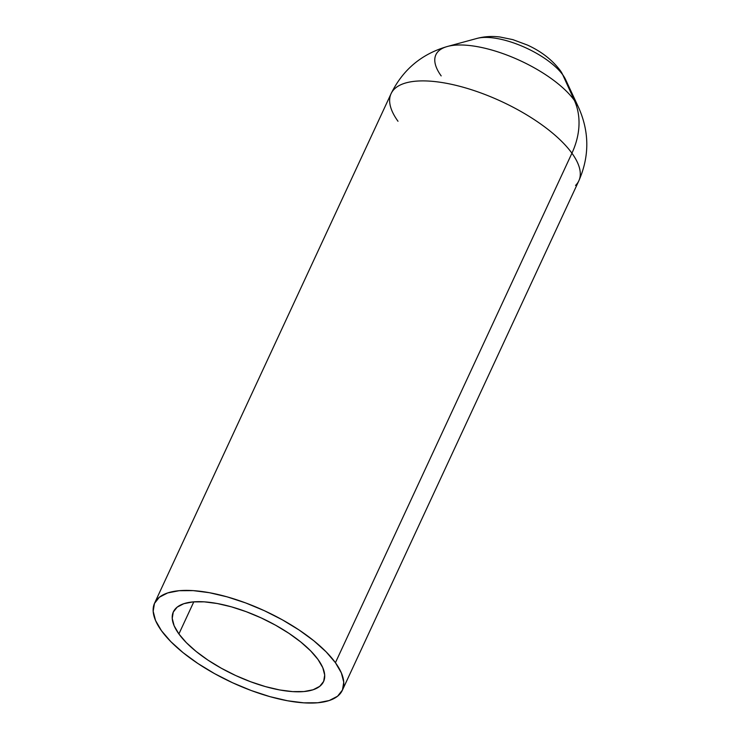 <?xml version="1.0" encoding="UTF-8"?>
<svg xmlns="http://www.w3.org/2000/svg" width="740" height="740" viewBox="0 0 740 740"><rect width="100%" height="100%" fill="white"/><g stroke="black" fill="none" stroke-linecap="round" stroke-linejoin="round"><path stroke-width="1.11" d="M178.895 633.958A82.797 31.496 24.9 0 1 173.363 611.869A82.797 31.496 24.9 0 1 239.057 609.177A82.797 31.496 24.9 0 1 318.034 659.507A82.797 31.496 24.9 0 1 323.565 681.596A82.797 31.496 24.9 0 1 257.871 684.287A82.797 31.496 24.9 0 1 178.895 633.958L193.797 601.842L178.895 633.958L186.323 642.635L196.146 651.468L207.977 660.126L221.362 668.257L235.783 675.574L250.703 681.771L265.531 686.627L279.702 689.957L292.679 691.613L303.946 691.558L313.085 689.773L319.745 686.332L323.667 681.364L324.693 675.074L322.788 667.693L318.034 659.507L310.596 650.83L300.782 641.996L288.952 633.338L275.567 625.198L261.137 617.891L246.226 611.684L231.398 606.828L217.218 603.507L204.249 601.842L192.974 601.907L183.835 603.692L177.174 607.133L173.262 612.091L172.235 618.39L174.131 625.772L178.895 633.958M441.179 75.896A79.245 30.146 24.9 0 1 447.469 46.463A79.245 30.146 24.9 0 1 514.198 57.998A79.245 30.146 24.9 0 1 574.351 100.344A82.797 63.335 144.1 0 1 571.928 153.199A82.797 63.335 -35.9 0 0 574.351 100.344L562.752 74.805A41.403 31.663 -35.9 0 0 560.273 70.541A41.403 31.663 144.1 0 1 562.752 74.805L574.351 100.344A79.245 30.146 24.9 0 1 578.495 107.282L565.554 79.485A53.521 20.359 -155.1 0 0 562.752 74.805A53.521 20.359 -155.1 0 0 522.126 46.194A53.521 20.359 -155.1 0 0 477.05 38.406C484.404 36.464 492.045 36.001 499.972 37L512.866 39.636L527.38 45.038C541.245 51.356 552.225 59.875 560.31 70.587L565.554 79.485M578.495 107.282C589.456 131.776 589.567 156.288 578.837 180.81A103.498 39.368 -155.1 0 0 571.928 153.199A103.498 39.368 24.9 0 1 575.544 185.426M398 121.258A103.498 39.368 24.9 0 1 394.383 89.031A103.498 39.368 24.9 0 1 479.955 92.62A103.498 39.368 24.9 0 1 571.928 153.199L335.424 662.698A103.498 39.368 24.9 0 1 342.333 690.309A103.498 39.368 24.9 0 1 260.221 693.676A103.498 39.368 24.9 0 1 161.496 630.758A103.498 39.368 24.9 0 1 154.586 603.155A103.498 39.368 24.9 0 1 236.708 599.788A103.498 39.368 24.9 0 1 335.424 662.698L571.928 153.199A103.498 39.368 -155.1 0 0 473.212 90.289A103.498 39.368 -155.1 0 0 391.09 93.656L154.586 603.155M574.351 100.344A79.245 30.146 -155.1 0 0 452.196 45.501M480.241 37.759A53.521 20.359 24.9 0 1 562.752 74.805M161.496 630.758L155.548 620.527L153.171 611.305L154.457 603.433L159.359 597.236L167.675 592.934L179.108 590.705L193.196 590.622L209.411 592.703L227.125 596.856L245.661 602.924L264.31 610.676L282.338 619.815L299.071 629.99L313.862 640.812L326.137 651.857L335.424 662.698L341.371 672.938L343.749 682.16L342.463 690.032L337.57 696.229L329.245 700.53L317.821 702.76L303.724 702.834L287.509 700.762L269.795 696.608L251.258 690.54L232.619 682.779L214.582 673.64L197.848 663.466L183.067 652.652L170.792 641.608L161.496 630.758M578.837 180.81L342.333 690.309M391.09 93.656C402.884 69.643 421.671 53.909 447.469 46.463L477.05 38.406"/></g></svg>
